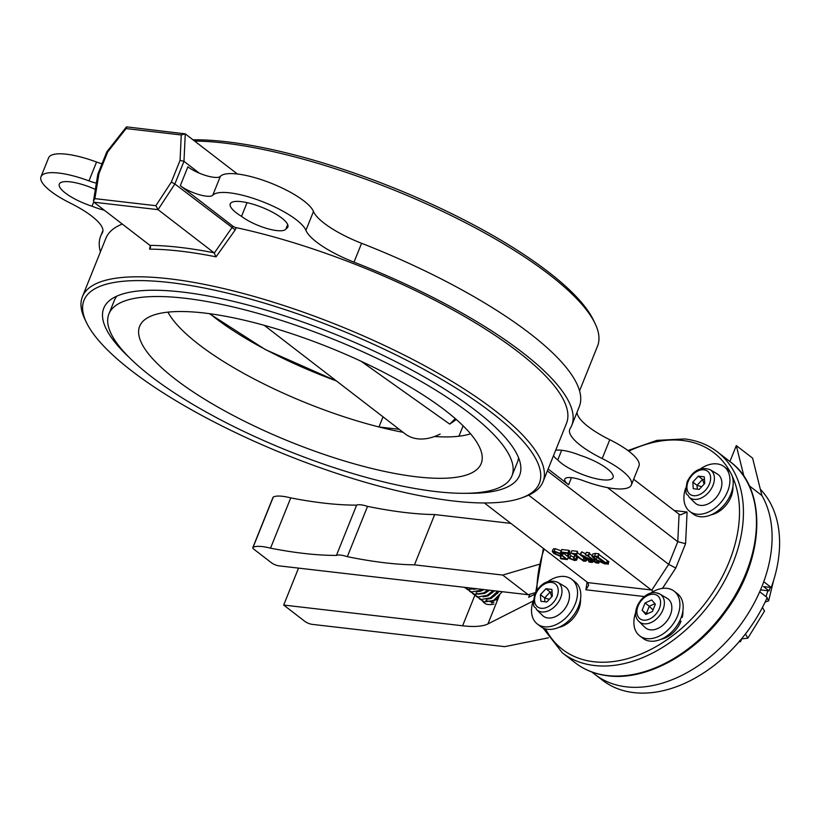 <?xml version="1.0" encoding="UTF-8"?>
<svg xmlns="http://www.w3.org/2000/svg" width="820" height="820" viewBox="0 0 820 820"><rect width="100%" height="100%" fill="white"/><g stroke="black" fill="none" stroke-linecap="round" stroke-linejoin="round"><path stroke-width="1.23" d="M491.61 412.614A245.375 68.05 -158.1 0 0 217.31 290.772A245.375 68.05 -158.1 0 0 86.377 322.373A245.375 68.05 -158.1 0 0 131.753 370.937A245.375 68.05 -158.1 0 0 522.34 497.627A245.375 68.05 -158.1 0 0 491.61 412.614M86.377 322.373L84.798 319.062A248.193 68.829 21.9 0 1 82.41 296.686A248.193 68.829 21.9 0 1 249.065 295.046A248.193 68.829 21.9 0 1 494.685 410.338A248.193 68.829 21.9 0 1 542.983 481.842A248.193 68.829 21.9 0 1 525.774 496.325L522.34 497.627M192.987 139.81A245.375 68.05 21.9 0 1 548.211 271.82A245.375 68.05 21.9 0 1 593.588 320.384L595.166 323.695A248.193 68.829 -158.1 0 0 549.267 274.567A248.193 68.829 -158.1 0 0 194.586 141.04M562.192 555.734L560.388 556.319L553.859 553.469L552.249 551.45L554.238 551.183L560.019 553.316L560.019 553.92L554.73 551.522L553.633 551.716L555.222 553.561L560.193 555.919L562.172 555.335L567.358 559.568L560.982 558.83L560.357 558.194L566.005 558.851L562.274 555.806M561.546 555.734L562.192 553.336M561.024 551.409L560.019 553.92M554.238 551.183L555.242 548.672L553.264 548.939L552.249 551.45M561.024 550.804L555.242 548.672M555.222 553.561L555.95 551.737M560.193 555.919L561.198 553.408L560.624 553.305M562.448 552.69L561.198 553.408M562.172 555.335L562.766 553.859M567.358 559.568L568.065 557.826M567.307 556.185L563.668 553.213M560.357 558.194L561.085 556.37M567.799 554.976L567.911 553.428L563.381 552.905L562.879 553.971L560.757 552.034L567.952 552.864L568.701 553.438L568.516 555.673L569.756 558.194L574.482 560.203L575.374 559.424L573.887 558.164L576.573 560.142L574.615 560.501L568.424 558.123L567.635 555.447M563.381 552.905L562.674 553.049M573.764 558.533L574.902 555.653L576.716 556.442L575.712 558.953M575.763 559.999L575.374 559.424M574.482 560.203L574.922 559.127M573.856 557.333L570.771 555.683L569.531 553.151L569.716 550.927L568.967 550.353L561.772 549.523L560.757 552.034M569.756 558.194L570.771 555.683M576.573 560.142L577.587 557.631L576.716 556.442M567.348 556.134L567.747 555.13M563.34 554.023L563.781 552.947M567.952 552.864L568.967 550.353M568.701 553.438L569.716 550.927M568.516 555.673L569.531 553.151M583.819 561.269L574.451 554.525L570.874 553.203L576.532 553.859L576.962 554.187L575.722 554.668L582.866 560.173L586.013 561.167L584.076 561.085M576.255 554.115L575.722 554.668L575.947 554.084M570.874 553.203L571.889 550.691L577.536 551.347L576.532 553.859M576.962 554.187L577.536 551.347M582.866 560.173L583.871 557.661L577.536 552.772M584.178 560.675L585.193 558.153L583.871 557.661M585.582 560.839L586.32 559.014M586.013 561.167L586.751 559.342M596.263 562.92L583.184 556.237L590.164 561.618L592.347 562.469L589.252 562.11L588.822 561.772L589.611 561.546L580.181 554.279L595.525 561.925L587.468 555.724L585.285 554.874L588.381 555.232L588.822 555.56L588.022 555.786L596.55 562.356L598.733 563.207L596.263 562.92M590.164 561.618L590.779 560.091M591.322 562.059L591.886 560.665M591.917 562.13L592.399 560.931M592.347 562.469L592.87 561.167M588.822 561.772L589.078 561.136M580.181 554.279L581.698 551.829L580.683 554.341M585.685 553.879L581.698 551.829M585.285 554.874L586.3 552.362L589.395 552.721L588.381 555.232M588.822 555.56L589.395 552.721M596.55 562.356L597.052 561.116M592.235 555.734L589.57 553.684M597.79 562.817L598.21 561.772M598.303 562.868L598.651 561.997M598.733 563.207L599.133 562.223M596.017 559.558L604.934 563.33L596.406 556.759L593.321 556.657L596.017 559.558L596.97 557.19M604.934 563.33L604.361 563.576L604.576 563.043M607.353 563.924L604.801 563.904L594.684 559.486L591.989 556.349L597.872 556.329L598.303 556.667L597.688 556.903L607.353 563.924L608.358 561.403L599.092 554.699M606.216 563.473L607.23 560.962M607.784 563.965L608.358 561.403M608.214 564.303L608.799 561.454M594.633 555.96L595.648 553.438L592.993 553.838L591.989 556.349M597.872 556.329L598.877 553.818L595.648 553.438M598.303 556.667L598.877 553.818M466.877 493.291A224.085 62.146 -158.1 0 0 519.593 475.354A224.085 62.146 -158.1 0 0 476 410.81A224.085 62.146 -158.1 0 0 254.231 306.721A224.085 62.146 -158.1 0 0 103.771 308.197A224.085 62.146 -158.1 0 0 129.406 357.633M241.531 216.357A26.793 7.431 -158.1 0 0 267.986 228.8A26.793 7.431 -158.1 0 0 286.047 228.688A31.027 8.6 -158.1 0 0 287.84 227.017A31.027 8.6 -158.1 0 0 281.803 218.079A31.027 8.6 -158.1 0 0 251.104 203.667A31.027 8.6 -158.1 0 0 230.266 203.873A31.027 8.6 -158.1 0 0 236.303 212.81A31.027 8.6 -158.1 0 0 241.531 216.357L247.045 202.653M286.047 228.688L287.697 224.567M553.459 455.756A26.793 7.431 -158.1 0 0 557.764 459.948A31.027 8.6 -158.1 0 0 561.536 463.331A31.027 8.6 -158.1 0 0 592.235 477.742A31.027 8.6 -158.1 0 0 613.063 477.537A31.027 8.6 -158.1 0 0 607.036 468.599A31.027 8.6 -158.1 0 0 580.365 455.397A26.793 7.431 -158.1 0 0 555.653 450.303M557.764 459.948L561.659 450.252M548.129 469.019L568.598 484.784A19.741 5.473 21.9 0 1 564.765 479.105A19.741 5.473 21.9 0 1 583.42 480.725A50.768 14.083 -158.1 0 0 631.39 484.897A50.768 14.083 -158.1 0 0 621.509 470.28A50.768 14.083 -158.1 0 0 602.198 458.564A56.406 15.641 21.9 0 1 569.756 429.311A56.406 15.641 21.9 0 1 570.115 428.614A253.841 70.397 -158.1 0 0 571.714 425.488A253.841 70.397 -158.1 0 0 522.33 352.364A253.841 70.397 -158.1 0 0 354.004 262.144A56.406 15.641 21.9 0 1 305.911 230.338A50.768 14.083 -158.1 0 0 296.286 219.76A50.768 14.083 -158.1 0 0 248.491 196.872A50.768 14.083 -158.1 0 0 212.78 195.221A19.741 5.473 21.9 0 1 198.891 194.586A19.741 5.473 21.9 0 1 180.308 185.689L232.931 226.228A2.819 0.779 21.9 0 0 236.139 227.632L235.237 229.877L216.049 256.844A248.193 68.829 -158.1 0 0 149.568 249.147L150.275 245.682M631.39 484.897L638.964 466.047A50.768 14.083 -158.1 0 0 629.094 451.42A50.768 14.083 -158.1 0 0 609.772 439.715A56.406 15.641 21.9 0 1 577.014 412.286M571.714 425.488L579.289 406.628A253.841 70.397 -158.1 0 0 529.904 333.504A253.841 70.397 -158.1 0 0 361.589 243.294A56.406 15.641 21.9 0 1 313.486 211.488A50.768 14.083 -158.1 0 0 303.861 200.9A50.768 14.083 -158.1 0 0 256.065 178.012A50.768 14.083 -158.1 0 0 220.354 176.372A19.741 5.473 21.9 0 1 206.476 175.726A19.741 5.473 21.9 0 1 187.882 166.829L180.308 185.689M542.983 481.842L566.476 423.386A248.193 68.829 -158.1 0 0 518.189 351.882A248.193 68.829 -158.1 0 0 236.139 227.632M96.37 183.157A19.741 5.473 21.9 0 1 88.97 180.892A50.768 14.083 -158.1 0 0 41 176.71A50.768 14.083 -158.1 0 0 70.192 203.042A56.406 15.641 21.9 0 1 91.645 216.049A56.406 15.641 21.9 0 1 102.623 232.306A56.406 15.641 21.9 0 1 102.274 233.003A253.841 70.397 -158.1 0 0 100.675 236.129A253.841 70.397 -158.1 0 0 100.399 251.924M102.018 163.805A19.741 5.473 21.9 0 1 96.555 162.032A50.768 14.083 -158.1 0 0 48.585 157.86L41 176.71M95.356 189.389A31.027 8.6 -158.1 0 0 59.317 184.08A31.027 8.6 -158.1 0 0 65.354 193.018A31.027 8.6 -158.1 0 0 92.024 206.22A26.793 7.431 -158.1 0 0 104.294 210.197M122.282 224.065A248.193 68.829 -158.1 0 0 105.903 238.23L82.41 296.686M92.024 206.22L93.716 201.997M199.342 173.184L183.967 161.335L180.062 160.361L181.261 134.962L185.269 133.865L183.967 161.335L174.865 183.967L235.237 229.877M181.261 134.962L126.085 128.576L107.676 151.977L98.923 173.737L94.884 198.635L93.49 200.879L93.941 202.222L158.055 209.653L155.872 205.697L171.308 182.122L174.865 183.967L158.055 209.653L214.051 252.785L216.049 256.844M149.568 249.147L150.583 247.271L149.937 245.364A251.022 69.608 21.9 0 1 214.051 252.785M644.356 596.55L585.87 589.785L588.647 585.306L587.745 582.6L651.859 590.031L668.679 564.345L677.771 541.712L679.083 514.242L680.651 514.837L687.088 512.039L685.582 543.67L677.771 541.712L607.558 487.633M653.294 591.527L528.664 495.136M685.582 543.67L675.793 568.034L668.679 564.345L547.37 470.905M98.923 173.737L97.816 174.27L93.49 200.879M126.085 128.576L126.772 126.885L185.269 133.865L237.38 174.004M93.941 202.222L149.937 245.364M484.364 502.967L587.745 582.6M633.655 479.249L679.083 514.242M579.566 390.832L597.554 346.071A248.193 68.829 -158.1 0 0 595.166 323.695M416.775 476.84A184.049 51.045 21.9 0 1 220.406 408.493A184.049 51.045 21.9 0 1 141.993 322.362A184.049 51.045 21.9 0 1 204.067 312.994A184.049 51.045 21.9 0 1 387.173 374.135A184.049 51.045 21.9 0 1 482.201 459.118A184.049 51.045 21.9 0 1 416.775 476.84M403.122 432.314A171.759 47.632 21.9 0 1 378.953 426.964A171.759 47.632 21.9 0 1 198.87 344.502A171.759 47.632 21.9 0 1 167.936 312.143M151.177 376.482A217.177 60.229 21.9 0 1 108.916 313.916A217.177 60.229 21.9 0 1 254.743 312.481A217.177 60.229 21.9 0 1 469.665 413.362A217.177 60.229 21.9 0 1 511.916 475.928A217.177 60.229 21.9 0 1 366.099 477.353A217.177 60.229 21.9 0 1 151.177 376.482M470.557 433.79A171.759 47.632 21.9 0 1 458.923 436.219A171.759 47.632 21.9 0 1 434.508 436.517M383.022 416.837L378.953 426.964L399.217 429.301M458.923 436.219L463.105 425.805M108.916 313.916L114.38 300.345A217.177 60.229 21.9 0 1 116.809 296.143M518.527 457.632A217.177 60.229 21.9 0 1 517.379 462.347L511.916 475.928M456.33 419.522L449.729 424.114L455.274 418.61M449.729 424.114L361.066 361.241M440.155 434.046A49.354 33.763 127.6 0 1 405.223 433.934L264.235 325.335M729.913 461.527L736.309 445.598L752.606 458.144L761.882 495.526A124.097 84.901 127.6 0 1 727.145 640.922A124.097 84.901 127.6 0 1 595.095 674.532A124.097 84.901 -52.4 0 0 759.699 591.774L767.202 597.544A124.097 84.901 127.6 0 1 602.587 680.303L591.763 671.97M749.275 485.809L761.882 495.526A124.097 84.901 -52.4 0 1 763.748 581.718L771.241 587.489L763.553 586.597L769.088 590.871L760.529 589.877M736.309 445.598L743.955 476.41M741.659 638.893L747.86 638.165L745.431 633.973M762.436 607.456L764.527 611.054L747.86 638.165M767.038 597.903L768.606 600.906L765.121 602.075M770.298 587.386A113.621 77.726 127.6 0 1 769.088 590.871M760.335 489.294A124.097 84.901 127.6 0 1 771.241 587.489M474.759 595.556L462.603 625.783L283.679 605.057L304.866 621.386A5.637 1.568 -158.1 0 0 312.266 624.368L504.689 646.652L548.426 637.816M283.679 605.057L298.531 568.116M529.884 594.233L528.664 597.288L534.814 594.162M476.071 596.284L481.34 599.451L490.38 597.872L497.832 591.199L497.094 593.106L497.668 593.547M533.195 600.999L487.931 623.928L499.554 595.002L496.336 599.984M462.603 625.783A84.614 23.462 -158.1 0 0 487.931 623.928M482.016 589.518A11.285 7.718 -52.4 0 0 481.801 590.718M489.314 598.385A11.285 7.718 -52.4 0 0 497.094 593.106M494.009 602.177L491.539 602.895M434.682 514.56A248.511 68.911 21.9 0 1 405.664 512.582A248.511 68.911 21.9 0 1 367.544 506.381L347.332 556.667A14.227 3.946 -158.1 0 0 336.425 555.406L356.638 505.12A248.511 68.911 21.9 0 1 323.982 503.121A248.511 68.911 21.9 0 1 290.741 497.894L270.528 548.18A29.95 8.302 -158.1 0 0 253.052 547.36A5.637 1.568 -158.1 0 0 252.806 547.616A5.637 1.568 -158.1 0 0 253.903 549.246L271.594 562.868A5.637 1.568 -158.1 0 0 278.984 565.851L528.244 594.715L502.732 575.066L414.469 564.847L434.682 514.56L510.87 523.385M414.469 564.847A248.511 68.911 21.9 0 1 385.451 562.868A248.511 68.911 21.9 0 1 347.332 556.667M367.544 506.381A14.227 3.946 -158.1 0 0 356.638 505.12M336.425 555.406A248.511 68.911 21.9 0 1 303.769 553.408A248.511 68.911 21.9 0 1 270.528 548.18M290.741 497.894A29.95 8.302 -158.1 0 0 273.265 497.074A5.637 1.568 -158.1 0 0 273.019 497.33A5.637 1.568 -158.1 0 0 273.019 497.689M502.732 575.066L538.853 564.396M528.244 594.715L535.552 592.563M482.59 601.306L484.077 602.751C485.942 604.606 489.222 605.068 493.917 604.125L490.114 604.545M739.814 640.902A8.21 2.276 21.9 0 1 739.24 641.558M739.742 640.471L740.542 641.681L739.056 641.773M740.542 641.681L741.803 638.524M653.038 609.998L649.276 606.246L654.924 603.663M648.61 613.196L646.355 613.503L649.276 606.246L645.043 602.987L651.664 599.953L655.375 604.176L652.464 611.443L645.832 614.467L642.121 610.244L645.043 602.987M646.806 614.026L642.121 610.244M650.332 629.832A18.337 12.546 127.6 0 1 644.93 627.331L638.934 621.447A17.322 11.849 127.6 0 0 644.028 623.805A17.322 11.849 127.6 0 0 661.842 612.181A17.322 11.849 127.6 0 0 660.008 594.09L667.234 598.385A18.337 12.546 127.6 0 1 669.171 617.532A18.337 12.546 127.6 0 1 650.332 629.832M650.424 593.301A28.208 19.29 127.6 0 1 667.008 588.35A28.208 19.29 127.6 0 1 674.112 591.148L677.371 593.659A28.208 19.29 127.6 0 1 678.489 623.22A28.208 19.29 127.6 0 1 650.055 641.137A28.208 19.29 127.6 0 1 642.941 638.339L639.682 635.828A28.208 19.29 127.6 0 1 635.726 612.386M674.112 591.148A28.208 19.29 127.6 0 1 675.229 620.709A28.208 19.29 127.6 0 1 646.795 638.626A28.208 19.29 127.6 0 1 639.682 635.828M679.514 621.324L681.041 621.191L679.657 621.027M681.184 617.501L682.271 617.378A22.704 15.529 127.6 0 0 682.886 610.941M681.041 621.191A22.704 15.529 127.6 0 1 661.074 639.272M580.519 599.092A22.704 15.529 127.6 0 1 578.674 609.342A22.704 15.529 127.6 0 1 558.707 627.413M732.916 486.496A22.704 15.529 127.6 0 1 731.071 496.746A22.704 15.529 127.6 0 1 711.094 514.816M548.057 581.441A28.208 19.29 127.6 0 1 571.745 579.289L575.005 581.8A28.208 19.29 127.6 0 1 578.469 606.544A28.208 19.29 127.6 0 1 540.575 626.49L537.315 623.979A28.208 19.29 127.6 0 1 533.359 600.527M571.745 579.289A28.208 19.29 127.6 0 1 575.209 604.032A28.208 19.29 127.6 0 1 537.315 623.979M700.454 468.855A28.208 19.29 127.6 0 1 724.142 466.693L727.401 469.204A28.208 19.29 127.6 0 1 730.866 493.947A28.208 19.29 127.6 0 1 692.972 513.894L689.712 511.383A28.208 19.29 127.6 0 1 685.756 487.931M724.142 466.693A28.208 19.29 127.6 0 1 727.606 491.436A28.208 19.29 127.6 0 1 689.712 511.383M544.91 601.767L544.644 597.934L550.159 591.989L552.085 592.214M549.308 599.328L544.644 597.934L540.411 594.664L545.925 588.729L551.891 589.416L552.352 596.048L546.837 601.993L540.872 601.296L540.411 594.664M551.737 596.714L550.159 591.989L545.925 588.729M564.867 586.536A18.337 12.546 127.6 0 1 567.973 603.192A18.337 12.546 127.6 0 1 542.563 615.482L536.567 609.588A17.322 11.849 127.6 0 0 560.572 597.975A17.322 11.849 127.6 0 0 557.631 582.231L564.867 586.536M704.134 484.118L702.555 479.392L704.482 479.618M701.705 486.731L697.041 485.337L702.555 479.392L698.322 476.133L704.288 476.82L704.749 483.452L699.234 489.396L693.269 488.699L692.808 482.068L698.322 476.133M697.307 489.171L697.041 485.337L692.808 482.068M720.37 490.596A18.337 12.546 127.6 0 1 694.96 502.885L688.954 496.992A17.322 11.849 127.6 0 0 712.969 485.378A17.322 11.849 127.6 0 0 710.028 469.634L717.264 473.939A18.337 12.546 127.6 0 1 720.37 490.596M607.415 675.547A126.915 86.828 -52.4 0 0 735.386 594.91A126.915 86.828 -52.4 0 0 730.343 461.865C767.51 488.74 764.978 558.441 726.233 610.756C696.231 653.478 646.816 680.948 608.091 675.834C595.638 674.368 584.752 670.073 575.445 662.96A126.915 86.828 -52.4 0 0 607.415 675.547M545.566 628.899A124.097 84.901 -52.4 0 0 593.752 661.74A124.097 84.901 -52.4 0 0 707.363 600.424A124.097 84.901 -52.4 0 0 732.034 475.672M730.476 472.545A124.097 84.901 -52.4 0 0 682.701 440.483A124.097 84.901 -52.4 0 0 628.786 451.184M627.915 450.529L656.892 440.371L684.649 438.936C697.113 440.401 707.998 444.696 717.305 451.82A126.915 86.828 127.6 0 1 722.348 584.865A126.915 86.828 127.6 0 1 594.377 665.512A126.915 86.828 127.6 0 1 562.407 652.915L575.445 662.96M568.598 484.784L571.468 477.65M212.78 195.221L220.354 176.372M305.911 230.338L313.486 211.488M354.004 262.144L361.589 243.294M602.198 458.564L609.772 439.715M88.97 180.892L96.555 162.032M102.274 233.003L102.849 231.558M214.307 253.042L232.931 226.228M585.87 589.785L587.11 582.118M675.793 568.034L662.457 588.401M674.296 510.552L687.088 512.039M94.884 198.635L155.872 205.697M171.308 182.122L180.062 160.361M544.121 548.99A124.097 84.901 -52.4 0 0 536.946 590.185M209.889 313.732A164.974 45.746 -158.1 0 0 336.354 380.89M767.827 590.728A95.899 65.6 127.6 0 1 765.962 596.591M749.89 627.946A95.899 65.6 127.6 0 1 745.472 634.003M273.265 497.074L253.052 547.36M653.95 594.274A14.514 9.932 -52.4 0 0 638.103 605.98A14.514 9.932 -52.4 0 0 643.546 620.145A14.514 9.932 -52.4 0 0 659.393 608.44A14.514 9.932 -52.4 0 0 653.95 594.274M656.441 592.911A17.322 11.849 127.6 0 1 660.008 594.09L655.908 592.727C642.87 590.564 629.196 612.683 638.934 621.447M557.026 596.591A14.514 9.932 -52.4 0 0 551.583 582.415A14.514 9.932 -52.4 0 0 535.737 594.121A14.514 9.932 -52.4 0 0 541.179 608.297A14.514 9.932 -52.4 0 0 557.026 596.591M688.134 481.535A14.514 9.932 -52.4 0 0 693.576 495.7A14.514 9.932 -52.4 0 0 709.423 483.995A14.514 9.932 -52.4 0 0 703.98 469.819A14.514 9.932 -52.4 0 0 688.134 481.535M561.423 551.337L560.409 553.848M574.512 555.693L573.508 558.215M100.675 236.129L102.951 230.471M97.836 174.188L106.836 151.813L126.29 127.09M717.305 451.82L730.343 461.865M543.383 548.426L535.757 592.173M543.024 627.987L562.407 652.915M209.397 313.67L265.178 349.474L336.62 381.095M773.619 580.396L768.606 600.906M252.806 547.616L273.019 497.33M464.028 587.284L468.302 589.406L475.61 588.627M466.293 588.75L471.561 591.917L480.602 590.338L482.221 589.385M469.553 591.261L474.821 594.428L483.861 592.85L487.89 590.041M472.812 593.772L478.08 596.939L487.121 595.361L493.045 590.646M479.331 598.795L484.599 601.962L493.64 600.383L502.322 591.712M480.684 590.297L480.489 591.24M485.799 600.517L490.965 601.839L498.017 598.846M499.267 591.364L491.2 598.426L486.393 599.358M494.593 590.82L487.941 595.914L483.134 596.847M489.519 590.236L484.681 593.403L478.49 594.141L476.02 592.983M483.872 589.58L481.422 590.892L476.615 591.825M477.055 588.791L473.355 589.313M479.792 591.456L479.813 590.728M536.567 609.588C535.347 605.293 531.657 610.592 534.753 594.326C540.544 583.092 548.17 579.063 557.631 582.231M710.028 469.634C700.567 466.467 692.941 470.495 687.15 481.729C684.054 497.996 687.744 492.697 688.954 496.992"/></g></svg>

